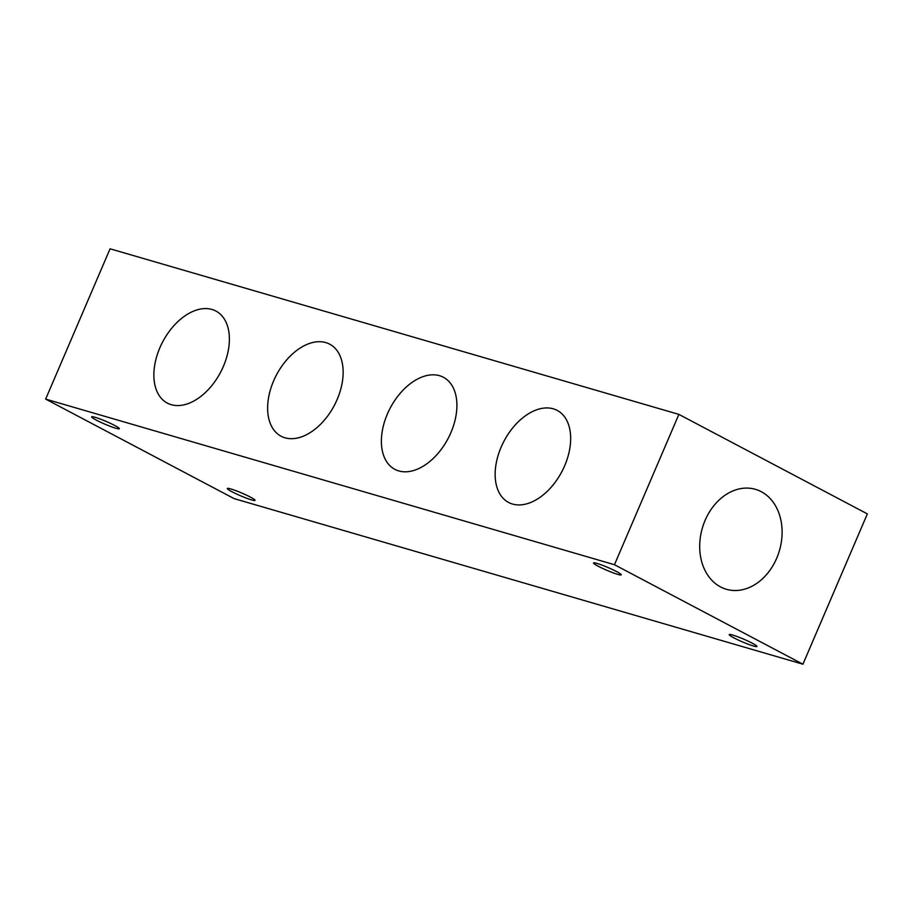 <?xml version="1.0" encoding="UTF-8"?>
<svg xmlns="http://www.w3.org/2000/svg" width="913" height="913" viewBox="0 0 913 913"><rect width="100%" height="100%" fill="white"/><g stroke="black" fill="none" stroke-linecap="round" stroke-linejoin="round"><path stroke-width="1.37" d="M776.712 558.208A52.052 40.161 106.2 0 0 755.45 489.334A52.052 40.161 106.2 0 0 703.603 524.188A52.052 40.161 106.2 0 0 720.505 586.899A52.052 40.161 106.2 0 0 726.349 589.273A52.052 40.161 106.2 0 0 776.712 558.208M223.411 366.318A52.052 32.697 117.8 0 1 167.33 403.101A52.052 32.697 117.8 0 1 162.708 341.804A52.052 32.697 117.8 0 1 215.924 311.048A52.052 32.697 117.8 0 1 223.411 366.318M337.171 399.449A52.052 32.697 117.8 0 1 281.09 436.22A52.052 32.697 117.8 0 1 276.468 374.923A52.052 32.697 117.8 0 1 329.684 344.167A52.052 32.697 117.8 0 1 337.171 399.449M450.931 432.568A52.052 32.697 117.8 0 1 394.85 469.339A52.052 32.697 117.8 0 1 390.228 408.043A52.052 32.697 117.8 0 1 443.444 377.286A52.052 32.697 117.8 0 1 450.931 432.568M564.691 465.687A52.052 32.697 117.8 0 1 508.609 502.458A52.052 32.697 117.8 0 1 503.987 441.162A52.052 32.697 117.8 0 1 557.204 410.405A52.052 32.697 117.8 0 1 564.691 465.687M614.46 564.713L45.65 399.107L234.116 498.612L802.926 664.208L614.46 564.713L678.884 414.388L110.074 248.793L45.65 399.107M678.884 414.388L867.35 513.893L802.926 664.208M598.175 566.22A15.065 1.495 23.2 0 1 593.53 562.967A15.065 1.495 23.2 0 1 607.967 567.521A15.065 1.495 23.2 0 1 621.228 574.836A15.065 1.495 23.2 0 1 612.794 572.691A15.065 1.495 23.2 0 1 598.175 566.22M96.299 420.106A15.065 1.495 23.2 0 1 91.642 416.842A15.065 1.495 23.2 0 1 106.091 421.407A15.065 1.495 23.2 0 1 119.341 428.711A15.065 1.495 23.2 0 1 110.907 426.576A15.065 1.495 23.2 0 1 96.299 420.106M231.993 491.742A15.065 1.495 23.2 0 1 227.348 488.489A15.065 1.495 23.2 0 1 241.785 493.043A15.065 1.495 23.2 0 1 255.035 500.358A15.065 1.495 23.2 0 1 246.601 498.213A15.065 1.495 23.2 0 1 231.993 491.742M733.881 637.856A15.065 1.495 23.2 0 1 729.236 634.603A15.065 1.495 23.2 0 1 743.673 639.157A15.065 1.495 23.2 0 1 756.923 646.472A15.065 1.495 23.2 0 1 748.489 644.327A15.065 1.495 23.2 0 1 733.881 637.856"/></g></svg>
